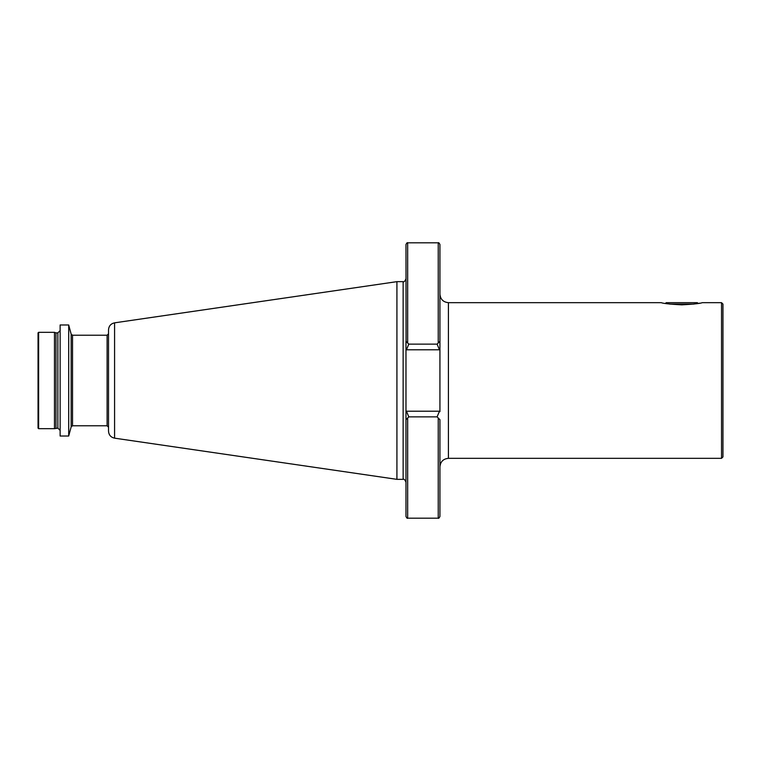 <?xml version="1.0" encoding="UTF-8"?>
<svg xmlns="http://www.w3.org/2000/svg" width="761" height="761" viewBox="0 0 761 761"><rect width="100%" height="100%" fill="white"/><g stroke="black" fill="none" stroke-linecap="round" stroke-linejoin="round"><path stroke-width="1.14" d="M439.934 419.701L439.934 516.491L439.934 419.701L437.099 416.866L439.449 411.206L439.934 411.691L439.934 349.309L439.449 349.794L406.46 349.794L405.974 349.309L405.974 411.691L406.46 411.206L439.449 411.206M681.77 304.857C669.842 304.191 663.002 303.458 661.252 302.669C662.993 303.458 669.832 304.181 681.77 304.857C693.69 304.191 700.529 303.458 702.289 302.669C700.577 303.449 693.737 304.181 681.77 304.857M721.533 302.669L721.533 458.331L722.95 456.914L722.95 304.086L721.533 302.669L702.289 302.669M698.617 303.373L699.797 303.163M438.231 417.998L438.231 518.184L407.668 518.184C407.382 518.669 406.812 518.108 405.974 516.491L405.974 411.691L405.974 419.701L408.8 416.866L437.099 416.866M396.919 281.656L114.578 322.835L114.578 438.165L396.919 479.344L396.919 281.656L403.14 281.656C403.834 282.379 404.776 281.437 405.974 278.83M114.578 438.165C110.83 437.328 108.813 434.997 108.519 431.164L108.519 329.836C108.813 326.003 110.83 323.672 114.578 322.835M68.699 380.5L68.699 324.976L60.129 324.976L60.129 436.024L68.699 436.024L68.699 380.5M55.962 428.12L55.962 332.88L57.865 332.88L57.865 428.12L54.469 428.681L54.469 332.319L38.621 332.319L38.05 332.88L38.05 428.12L38.621 428.681L38.621 332.319M405.974 349.309L405.974 341.299L408.8 344.134L437.099 344.134L439.934 341.299L439.934 244.509C439.097 242.902 438.536 242.331 438.231 242.816L407.668 242.816C407.373 242.331 406.802 242.902 405.974 244.509L406.089 341.423M439.934 341.299L439.934 349.309M408.8 344.134L406.46 349.794M437.099 344.134L439.449 349.794M408.8 416.866L406.46 411.206M693.88 304.086L669.661 304.086M698.122 303.458L697.333 302.669L666.208 302.669L665.418 303.458M661.252 302.669L448.419 302.669L448.419 458.331C443.263 458.835 440.438 461.661 439.934 466.816M405.974 482.17C404.776 479.563 403.834 478.621 403.14 479.344L403.14 281.656M108.519 427.197L107.111 425.78L107.111 335.221L72.533 335.221L71.163 334.165L68.699 324.976M107.111 425.78L72.533 425.78L72.533 335.221M72.533 425.78L71.163 426.835L71.163 334.165M407.668 343.002L407.668 242.816M407.668 518.184L407.668 417.998M438.231 343.002L438.231 242.816M57.865 428.12L60.129 430.384M438.231 518.184C438.536 518.669 439.097 518.098 439.934 516.491M54.469 428.681L38.621 428.681M55.962 332.88L54.469 332.319M57.865 332.88L60.129 330.616M71.163 426.835L68.699 436.024M107.111 335.221L108.519 333.803M403.14 479.344L396.919 479.344M721.533 458.331L448.419 458.331M448.419 302.669C443.263 302.165 440.438 299.339 439.934 294.184"/></g></svg>
